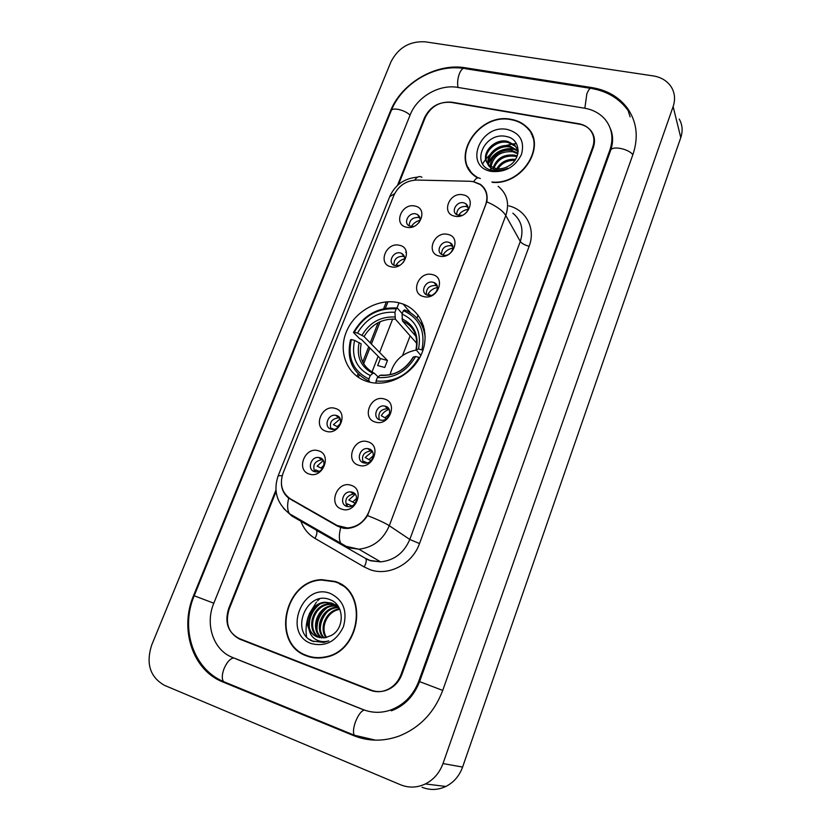 <?xml version="1.0" encoding="UTF-8"?>
<svg xmlns="http://www.w3.org/2000/svg" width="831" height="831" viewBox="0 0 831 831"><rect width="100%" height="100%" fill="white"/><g stroke="black" fill="none" stroke-linecap="round" stroke-linejoin="round"><path stroke-width="1.25" d="M399.005 302.806C378.759 297.716 354.349 311.407 346.215 332.192C337.781 352.905 347.753 376.246 368.216 381.813L370.179 382.302C389.812 386.789 413.589 373.535 421.816 353.31C430.261 333.148 421.473 310.825 403.139 304.084L399.005 302.806L396.958 307.989M390.975 266.772C377.243 264.092 386.145 241.707 399.441 245.28C413.267 247.773 404.406 270.459 390.975 266.772M403.284 262.503C405.538 258.576 404.977 255.533 401.612 253.382L400.397 252.956C393.125 250.941 387.329 262.721 394.278 265.432L399.68 265.369M326.157 431.279C312.321 427.685 321.784 403.866 335.173 408.395C349.113 411.781 339.682 435.943 326.157 431.279M336.482 415.49L335.703 415.313C327.809 413.693 323.301 427.176 331.112 429.139L332.068 429.347C339.983 430.77 344.221 417.349 336.482 415.49M309.309 474.044C295.441 470.211 305.06 446.018 318.47 450.797C332.431 454.432 322.844 478.978 309.309 474.044M319.873 457.725L318.564 457.476C310.784 456.427 306.888 469.598 314.419 471.603L315.905 471.873C323.685 472.735 327.331 459.626 319.873 457.725M406.556 227.216C392.855 224.744 401.622 202.702 414.898 206.046C428.682 208.342 419.967 230.686 406.556 227.216M419.094 222.563C420.766 219.114 420.195 216.424 417.401 214.481L415.76 213.868C408.79 212.03 402.921 222.968 409.299 225.959L413.682 226.489M439.37 256.073C425.254 253.413 434.042 230.841 447.732 234.384C461.932 236.856 453.196 259.75 439.37 256.073M448.449 242.205C441.188 240.242 435.299 251.606 442.03 254.639L443.463 255.148C450.662 257.143 456.603 245.924 450.049 242.797L448.449 242.205M423.748 296.594C409.6 293.717 418.523 270.792 432.245 274.573C446.486 277.263 437.605 300.51 423.748 296.594M433.044 282.249C425.441 280.089 419.676 292.398 427.051 295.088L427.986 295.4C435.517 297.581 441.354 285.428 434.156 282.623L433.044 282.249M375.383 422.075C361.142 418.492 370.491 394.455 384.286 398.984C398.631 402.36 389.324 426.75 375.383 422.075M385.355 406.203L384.784 406.068C376.609 404.157 371.883 417.983 380.058 419.977L380.827 420.154C389.012 421.847 393.447 408.094 385.355 406.203M358.743 465.256C344.47 461.423 353.975 437.002 367.79 441.791C382.167 445.416 372.704 470.201 358.743 465.256M368.954 448.844L367.78 448.605C359.74 447.348 355.72 460.821 363.562 462.846L364.934 463.106C372.984 464.145 376.713 450.766 368.954 448.844M341.821 509.154C327.518 505.061 337.178 480.235 351.025 485.294C365.422 489.179 355.803 514.368 341.821 509.154M352.282 492.181L350.516 491.879C342.642 491.235 339.266 504.344 346.807 506.411L348.771 506.723C356.634 507.159 359.74 494.133 352.282 492.181M454.754 216.174C440.669 213.733 449.311 191.504 462.981 194.828C477.15 197.082 468.549 219.623 454.754 216.174M466.378 212.653C468.861 209.048 468.611 206.036 465.651 203.605L463.615 202.785C456.666 201.009 450.714 211.49 456.821 214.793L462.057 215.416M393.956 265.276C393.801 259.314 396.813 256.322 403.004 256.322L404.5 256.883M330.987 429.097C329.138 422.418 331.735 418.658 338.778 417.816L339.827 418.076M314.71 471.686C312.352 465.08 314.7 461.101 321.763 459.74L322.927 459.959M409.195 225.897C409.33 220.236 412.353 217.41 418.263 217.431L419.967 218.075M441.573 254.379C441.604 248.521 444.668 245.612 450.797 245.664L452.802 246.506M426.334 294.735C426.023 288.554 429.076 285.48 435.506 285.5L437.283 286.228M379.383 419.738C377.71 412.955 380.442 409.257 387.589 408.644L388.991 409.081M363.324 462.763C361.09 456.053 363.552 452.116 370.719 450.953L372.288 451.326M351.97 505.986L347.327 503.887L347.026 506.474C344.242 499.878 346.423 495.712 353.58 493.978L355.263 494.258M456.624 214.668C456.936 209.111 460.021 206.379 465.869 206.441L468.05 207.366M469.764 181.262L473.265 181.646L480.11 184.503C486.55 189.53 488.389 196.293 485.626 204.8L368.871 511.844C364.549 521.681 357.392 527.062 347.41 527.965L337.199 525.493L290.538 498.922C281.886 492.939 279.393 484.348 283.07 473.119L393.884 195.347C398.527 185.645 406.13 180.545 416.705 180.047L469.764 181.262M392.658 319.021L379.622 352.469M378.126 356.302L371.987 372.049M368.538 380.92L368.185 381.803M319.603 598.839L317.598 600.865M316.507 602.08L309.516 613.413M308.228 616.82C306.099 623.395 305.538 630.012 306.556 636.681M516.446 143.638L513.298 143.877M512.239 144.023L505.31 145.674M490.061 154.639L486.436 158.441M485.439 159.666L482.655 163.79M276.079 491.505L229.179 609.081C224.9 623.094 228.411 633.129 239.712 639.164L370.366 690.249C374.823 691.953 379.403 692.15 384.13 690.852C392.118 688.307 397.748 682.874 401.03 674.554L592.732 147.025C594.913 140.491 593.999 134.747 590 129.813C587.153 126.582 583.414 124.557 578.771 123.726L451.721 102.182C439.692 101.33 430.884 106.41 425.285 117.431L398.548 184.472M232.503 657.425L363.251 709.612C371.8 712.936 380.598 713.185 389.666 710.37C403.419 705.488 413.121 695.796 418.741 681.295L609.871 150.058C613.631 138.715 612.198 128.68 605.56 119.955C600.346 113.65 593.324 109.723 584.484 108.186L457.569 87.38C439.267 84.024 416.985 96.998 410.213 114.771L213.806 603.223C204.831 624.372 213.401 650.268 232.503 657.425M400.532 784.765C408.81 788.089 417.089 787.809 425.379 783.934C433.699 779.675 439.568 772.882 442.996 763.564L673.131 106.586C675.426 99.668 674.897 93.28 671.552 87.432C667.594 81.116 661.476 77.273 653.197 75.901L425.108 41.81C409.662 41.01 398.288 47.679 390.965 61.826L151.72 644.981C145.757 663.605 150.006 677.057 164.465 685.346L400.532 784.765M422.055 787.248C430.001 790.416 437.927 790.156 445.842 786.469C453.778 782.418 459.366 775.957 462.597 767.075L680.786 137.593C682.978 130.924 682.459 124.754 679.228 119.062M239.93 638.81L373.088 691.112M353.674 735.643C368.455 741.522 383.652 741.647 399.264 736.006C419.863 727.655 434.353 712.458 442.715 690.426L633.045 154.151C638.686 137.001 636.795 121.679 627.395 108.165C618.95 96.988 607.17 90.143 592.056 87.619L465.308 67.778C436.192 62.709 401.186 83.225 390.362 111.261L193.592 595.526C179.299 628.818 192.366 670.15 222.822 681.96L353.674 735.643M612.032 134.103L611.481 133.012M528.287 128.67L527.093 127.642M492.575 182.373C522.824 185.116 547.39 145.113 526.854 127.122C522.689 123.061 517.505 120.485 511.294 119.373C478.666 112.164 449.104 158.108 475.072 176.265L477.524 177.959M468.331 167.623L469.432 170.23M334.976 581.42L321.68 579.664C284.181 580.412 270.802 643.807 306.556 655.898C312.414 658.131 318.533 658.619 324.931 657.363C361.443 651.795 368.694 590.986 334.976 581.42M339.557 583.466L335.018 581.856M304.915 654.745L309.329 656.822M527.997 128.898L530.053 130.986M473.94 181.792L480.328 184.295C485.813 188.305 487.974 194.153 486.81 201.829L367.51 515.563C362.524 523.385 355.824 527.685 347.41 528.454L343.66 528.287L337.5 526.179L288.689 498.133C284.264 494.559 281.834 489.843 281.387 483.985M373.94 690.987L375.841 691.589L373.94 690.987M292.813 500.709L292.117 500.2M275.934 490.041L228.691 608.469C224.401 622.471 227.912 632.495 239.214 638.53L371.239 690.135C375.695 691.828 380.286 692.026 385.013 690.727C393.001 688.182 398.631 682.75 401.913 674.429L593.324 147.482C595.495 140.938 594.591 135.204 590.581 130.259C587.746 127.029 583.996 125.003 579.352 124.172L450.963 102.379C438.945 101.527 430.136 106.607 424.537 117.628L397.498 185.396M532.671 136.045L531.175 133.625M496.793 168.693C500.916 161.91 507.159 158.794 515.521 159.365M497.946 168.797C501.831 163.063 507.471 160.238 514.877 160.341M493.136 167.769C496.658 158.285 503.804 154.078 514.566 155.137L517.194 155.979M493.946 168.059C497.779 159.074 504.833 155.148 515.127 156.259L516.882 156.768M491.173 170.126L490.519 167.602M490.425 166.304C489.968 156.966 502.09 148.032 512.322 150.629L517.952 153.184M491.038 166.709C493.427 155.906 500.709 150.92 512.883 151.761L517.827 153.828M488.358 164.476C485.325 154.878 498.496 142.984 510.047 146.048L518.191 151.024M488.825 164.964C486.467 155.387 499.4 144.251 510.618 147.201L518.17 151.481M487.454 163.323L489.656 165.712L495.816 168.548C500.407 169.327 504.853 168.371 509.164 165.681C522.117 158.098 520.31 139.224 507.014 136.658C484.255 130.612 469.65 165.473 491.682 170.282L492.804 170.532C497.8 171.425 502.786 170.656 507.772 168.236C502.994 170.262 498.517 170.687 494.341 169.514C490.83 168.423 488.535 166.356 487.454 163.323C480.121 154.109 494.206 137.759 507.741 141.415L514.763 145.113L518.201 150.743M487.163 162.886C482.011 153.371 495.743 139.192 508.323 142.579L515.334 146.277L517.703 149.372M533.533 138.777L532.318 136.201M491.879 181.999C521.993 185.417 547.162 145.363 526.563 127.351C522.439 123.341 517.308 120.786 511.179 119.695C478.885 112.559 449.623 158.015 475.311 175.985L478.064 177.865M507.44 129.491C480.027 123.559 463.147 166.938 491.433 171.435C505.196 172.619 515.21 166.948 521.484 154.421C524.828 141.426 520.144 133.116 507.44 129.491M469.744 170.023L471.125 172.484M488.628 163.406C494.341 152.499 503.451 147.887 515.989 149.549M488.628 162.159C494.196 152.063 502.911 147.606 514.784 148.78M325.981 637.585C318.47 627.8 326.51 609.892 339.567 608.936M326.583 637.45C319.769 627.769 327.383 610.827 339.848 609.424M323.633 637.917C313.817 628.62 321.94 607.918 336.316 607.253L338.134 607.201M324.204 637.865C314.939 628.381 323.145 608.323 337.241 607.669L338.508 607.606M321.389 637.896C309.423 629.659 317.068 606.287 332.587 605.602L336.565 605.737M337.095 605.83L337.999 606.038M321.94 637.928C310.514 629.389 318.294 606.692 333.522 606.017L336.971 606.079M337.5 606.152L338.155 606.277M319.249 637.564C305.226 630.822 312.051 604.615 328.806 603.919L334.851 604.521M335.35 604.677L337.77 605.726M319.779 637.678C306.255 630.521 313.318 605.03 329.762 604.345L335.298 604.802M335.797 604.947L336.721 605.259M309.018 629.202C310.867 632.931 313.651 635.518 317.359 636.982L325.243 637.73L331.361 635.414C345.094 628.226 344.2 604.719 330.468 599.857C307.096 589.408 289.707 631.207 312.03 641.013L323.716 642.446L328.816 640.878C323.903 642.27 319.405 641.709 315.313 639.184C311.885 636.941 309.786 633.606 309.018 629.202C303.814 618.731 312.57 602.828 324.973 602.215L331.995 603.129L339.744 609.175M317.702 637.117C302.214 631.82 308.176 603.358 325.939 602.641L333.491 603.773M309.433 656.417L314.149 657.799M343.629 586.115L339.349 583.819M306.701 655.503C312.498 657.716 318.543 658.194 324.859 656.968C360.997 651.473 368.216 591.277 334.831 581.793L321.649 580.059C284.545 580.817 271.332 643.558 306.701 655.503M330.374 593.479C302.38 581.96 282.28 633.638 311.272 643.558C325.451 647.11 336.171 641.522 343.421 626.782C347.659 611.014 343.317 599.92 330.374 593.479M313.723 641.688L309.215 639.205M309.361 627.862C308.685 618.576 311.968 610.837 319.187 604.656M317.078 630.397C316.559 621.578 319.675 614.192 326.417 608.25M308.706 625.005C308.841 617.807 311.469 611.574 316.59 606.318M316.486 627.384C316.746 620.778 319.166 615.002 323.747 610.079M320.309 628.537C320.621 622.222 322.937 616.695 327.248 611.938M467.978 209.35C463.937 210.014 460.748 212.05 458.432 215.458M452.905 248.105C448.698 248.843 445.468 251.045 443.214 254.712L444.315 255.283M437.49 287.464C433.408 288.253 430.271 290.445 428.079 294.039L430.884 295.452M435.756 292.543L432.806 294.839M389.157 409.423C385.761 410.472 383.133 412.56 381.263 415.697L386.498 418.637M389.614 413.828L385.272 417.536M381.522 420.226L379.736 419.873M372.371 451.451L365.162 457.528L371 460.706M373.337 455.71L369.224 459.325M367.26 462.898L363.698 461.34L363.469 462.815M355.211 494.237L348.812 500.023L355.149 503.254M356.676 498.33L352.926 501.768M419.946 220.35C416.238 221.264 413.371 223.352 411.324 226.593M404.666 258.784C400.999 259.739 398.163 261.848 396.169 265.12L397.706 265.899M340.211 418.824L333.428 424.693L338.238 427.113M340.388 423.561L337.459 426.49M334 429.315L331.974 428.412L331.808 429.305M323.28 460.519L317.141 466.139L322.376 468.705M323.976 465.069L321.223 467.895M318.99 471.343L315.655 469.91L315.375 471.821M416.123 350.069C402.308 352.832 393.624 361.038 390.092 374.677M370.221 382.312L368.891 381.065L368.902 379.009C353.123 371.083 347.275 357.932 351.378 339.547L354.608 340.398C351.129 356.707 356.343 368.413 370.262 375.539L372.89 373.368L374.324 373.244L378.126 376.921M396.242 308.893L394.922 312.279C378.791 311.376 366.315 318.304 357.507 333.075L364.051 336.555L387.454 360.477L384.743 367.468L377.669 365.557L380.38 358.587L361.547 339.536L359.636 338.695L353.455 332.462L354.276 332.234C364.082 315.52 378.074 307.74 396.242 308.893L397.353 308.041C378.313 306.774 363.687 314.918 353.455 332.462M416.84 343.442L395.369 319.166L394.922 312.279M419.707 357.725L419.032 357.403C408.956 374.708 394.632 382.572 376.059 380.993L376.048 383.049L376.703 383.153M351.378 339.547L350.568 339.765C346.195 359.023 352.313 372.787 368.891 381.065M397.353 308.041L402.204 313.671M376.059 380.993L377.409 377.513C393.863 378.749 406.608 371.748 415.645 356.509L419.032 357.403M370.262 375.539L368.902 379.009M357.507 333.075L354.276 332.234M415.645 356.509L413.152 357.164C405.237 369.878 394.652 375.861 381.377 375.124L380.027 375.321L377.409 377.513M373.794 372.994C362.742 366.835 358.535 357.122 361.173 343.857L354.608 340.398M423.602 326.001L420.299 322.521M425.171 337.147C423.467 323.861 416.632 314.772 404.655 309.88L403.367 310.659C419.437 318.003 425.617 331.07 421.909 349.882L418.523 348.999C421.681 332.348 416.196 320.704 402.048 314.056L403.367 310.659M420.891 355.388L416.009 349.695L418.523 348.999M402.048 314.056L402.474 320.963L416.071 336.513M387.454 360.477L380.38 358.587M290.538 498.922L306.618 508.582M337.199 525.493L340.658 527.581M356.27 736.006L354.328 735.217C352.905 732.662 353.279 728.216 355.45 721.9C358.286 714.837 361.256 710.879 364.331 710.027M225.918 682.573L223.57 681.607C221.711 678.969 221.867 674.658 224.038 668.695C226.936 662.089 230.177 658.505 233.781 657.934M442.715 690.416L418.741 681.295M375.55 740.161L354.328 735.217L223.57 681.607C193 668.893 180.244 628.381 194.205 595.765L213.806 603.223M193.592 595.526L194.205 595.754L391.193 110.793C392.087 106.97 404.946 109.921 410.057 115.156M590.488 88.325L465.36 68.693C463.314 67.54 461.33 69.181 459.408 73.616C457.663 78.457 457.195 83.069 458.006 87.452M628.143 110.554C619.479 98.702 607.451 91.379 592.046 88.574C590.426 87.442 588.691 89.208 586.842 93.872L584.847 108.248M632.838 154.732C628.589 148.676 611.616 145.467 610.598 150.484L419.593 681.617C413.828 696.222 404.417 705.955 391.349 710.827M462.597 767.075L442.996 763.564M680.786 137.593L673.131 106.586M372.693 690.956L370.366 690.249M242.517 640.067L239.712 639.164M390.757 111.873L390.362 111.261M465.807 68.765L465.308 67.778M592.41 88.637L592.056 87.619M610.307 151.284L609.871 150.058M418.097 315.157L416.954 318.128M410.13 335.849L402.557 355.491M508.842 205.859C526.21 210.004 535.943 228.774 529.139 246.246L419.51 543.557L409.787 539.454L520.289 241.447C523.987 229.803 521.504 220.381 512.831 213.183M419.51 543.557C412.415 564.093 388.503 576.589 370.003 569.63L364.175 566.96L314.959 538.374C307.979 534.188 303.159 528.09 300.51 520.102M340.71 527.602C338.861 534.655 338.903 539.901 340.824 543.349L342.974 545.51L365.36 558.297L370.044 560.426L380.64 561.87C394.32 560.385 404.032 552.906 409.787 539.454L389.292 525.711C383.226 539.755 373.077 547.577 358.836 549.187L347.836 547.712L342.974 545.51L291.785 515.978L283.485 508.323M480.308 178.592C478.064 176.993 475.841 178.042 473.639 181.719M367.51 515.563C377.939 519.697 385.2 523.073 389.292 525.711L505.778 215.509C502.807 210.679 496.481 206.119 486.81 201.829M282.208 475.675L278.167 475.779C273.077 490.799 276.837 503.441 289.448 513.714L291.785 515.978M278.208 475.685L389.708 196.698L394.663 193.623M288.689 498.133C287.048 505.03 287.308 510.224 289.448 513.714L346.215 546.341L358.836 549.187L380.64 561.87L370.449 560.769L365.889 558.827C366.679 560.634 366.107 563.345 364.175 566.96M421.93 177.294C419.478 175.767 417.058 176.691 414.7 180.098M498.164 186.31C507.139 193.685 509.683 203.418 505.778 215.509L520.289 241.447C521.826 243.535 524.787 245.135 529.139 246.246M311.199 526.262L315.884 529.752M310.836 526.054L316.466 530.313C317.369 532.152 316.871 534.842 314.959 538.374M365.36 558.297L316.466 530.313M406.172 251.284L405.736 252.385M386.342 301.85L383.662 308.675M378.178 322.646L370.242 342.881M368.715 346.787L362.721 362.046M358.078 373.888L357.07 376.474M320.6 531.684L320.392 532.578M395.369 319.166C381.959 318.585 371.519 324.381 364.051 336.555M380.027 375.321C394.372 376.246 405.528 370.117 413.506 356.935M359.117 342.559C356.26 356.779 360.851 367.053 372.89 373.368M394.839 317.016C380.754 316.351 369.805 322.428 362.004 335.246M416.373 349.446C418.99 334.966 414.181 324.755 401.955 318.803M415.001 333.283C412.436 327.539 408.26 323.436 402.474 320.963M338.778 417.816L335.703 415.313M321.763 459.74L318.564 457.476M387.589 408.644L384.784 406.068M370.719 450.953L367.78 448.605M353.58 493.978L350.516 491.879M347.41 527.965L348.127 528.402M467.895 207.262L465.651 203.605M436.607 285.874L434.156 282.623M452.396 246.256L450.049 242.797M419.894 218.044L417.401 214.481M404.209 256.737L401.612 253.382M424.423 329.284L422.782 327.331M410.431 312.716L403.139 304.084M610.286 128.493C613.236 135.131 613.34 142.465 610.598 150.484M391.193 110.793C401.768 83.63 434.561 63.925 463.459 68.391M364.144 710.058L235.952 658.879M445.842 786.469L425.379 783.934M630.085 116.839L627.395 108.165M322.407 580.007L321.68 579.664M389.822 196.396C395.182 184.679 404.448 178.27 417.619 177.148M387.973 301.746L385.397 308.322M380.151 321.69L371.395 344.055M369.868 347.95L363.656 363.791M359.252 375.02L358.338 377.347M517.588 150.878L517.027 149.736M515.334 146.277L514.763 145.113M475.768 176.785L475.311 175.985M337.241 607.669L336.316 607.253M333.522 606.017L332.587 605.602M329.762 604.345L328.806 603.919M325.939 602.641L324.973 602.215M325.617 657.217L324.859 656.968M402.453 320.922C413.817 326.105 418.336 335.693 416.009 349.695"/></g></svg>

